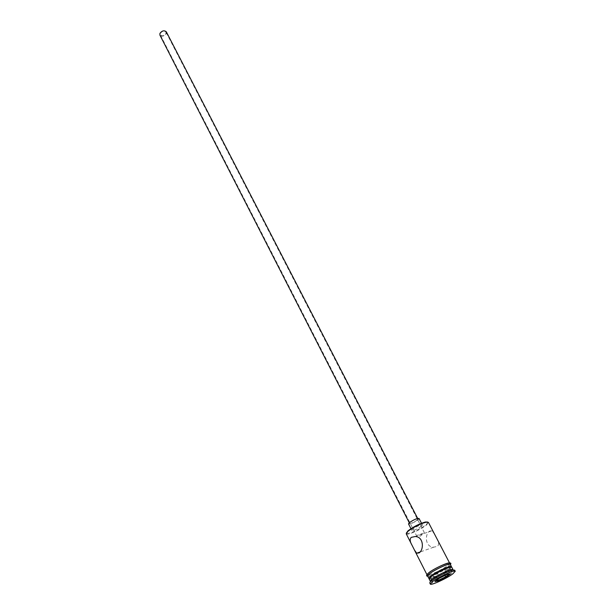 <?xml version="1.0" encoding="UTF-8"?>
<svg xmlns="http://www.w3.org/2000/svg" width="615" height="615" viewBox="0 0 615 615"><rect width="100%" height="100%" fill="white"/><g stroke="black" fill="none" stroke-linecap="round" stroke-linejoin="round"><path stroke-width="0.46" stroke-dasharray="3.08 2.31" d="M427.679 522.05C428.109 522.496 427.517 523.388 425.911 524.733C420.622 529.269 406.161 535.411 406.377 532.997M406.223 533.797C406.723 535.85 421.167 529.592 426.479 525.049L428.424 522.389M160.338 33.379C162.229 30.965 164.097 30.519 165.935 32.034L165.912 33.594C164.013 36.001 162.152 36.446 160.315 34.924L160.338 33.379M423.527 533.167L417.385 535.265L416.955 536.511C418.754 537.326 420.952 536.211 423.527 533.167M166.334 31.826L166.311 33.61C164.144 36.354 162.006 36.862 159.915 35.124M417.277 520.044C413.803 522.427 411.235 523.534 409.559 523.357L410.267 522.358C413.734 519.967 416.317 518.852 417.992 519.029L417.277 520.044M419.046 518.483L418.146 519.76C413.81 522.735 410.597 524.118 408.506 523.895M421.483 526.217C417.124 529.184 413.903 530.576 411.827 530.391L412.711 529.161C417.078 526.179 420.306 524.779 422.397 524.964L421.483 526.217M436.512 537.917C438.856 541.669 439.195 544.475 437.534 546.351L433.752 547.15C425.103 547.296 424.596 534.258 429.616 531.091L432.099 530.73L434.636 534.312M429.539 578.054C430.669 579.069 443.738 573.042 448.773 569.198L450.833 567.107M429.116 578.946C429.401 580.583 444.038 573.956 449.65 569.674L451.81 567.291M430.269 581.221C430.546 582.836 445.191 576.193 450.81 571.919L452.986 569.552M429.762 582.92C430.062 584.665 446.09 577.385 452.263 572.719L454.654 570.12M429.07 572.542L427.048 574.864C427.348 576.539 441.97 569.944 447.551 565.639L449.696 563.225C449.48 561.518 434.567 568.237 429.07 572.542M427.617 576.001C427.917 577.662 442.546 571.058 448.135 566.761L450.28 564.355M428.77 578.269C429.055 579.907 443.692 573.288 449.296 568.998L451.456 566.607M433.121 576.701L436.196 576.317L443.492 572.78L447.805 569.582L444.799 569.921L437.411 573.503L433.121 576.701L435.205 580.798L436.043 580.691M436.196 576.317L437.772 579.407M437.411 573.503L439.517 577.616L434.943 581.498M444.799 569.921L446.921 574.026L439.517 577.616L439.541 578.108M447.805 569.582L449.919 573.657L447.451 574.264M443.492 572.78L444.899 575.502M449.419 574.026L450.649 573.872M449.496 562.986C450.265 563.209 449.65 564.086 447.635 565.608C439.61 571.773 420.168 579.099 428.986 572.58M427.733 576.217C429.339 577.085 442.954 570.766 448.22 566.723L450.395 564.57M424.388 532.705L165.935 32.034M409.252 522.758L409.559 523.357M410.943 528.677L411.827 530.391M432.099 530.73L415.071 536.557M450.403 564.593L448.427 566.507C443.377 570.405 431.077 576.424 427.74 576.24M433.752 547.15L419.937 552.055M421.506 523.25L422.397 524.964M417.677 518.43L417.992 519.029M416.955 536.511L160.315 34.924"/><path stroke-width="0.92" d="M406.377 532.997L408.191 530.676C413.68 526.609 419.422 523.719 425.426 522.012L427.679 522.05M449.565 562.986L428.424 522.389L425.987 522.22C419.745 523.995 413.772 527.001 408.06 531.237L406.223 533.797L414.51 550.148L416.678 553.216L419.084 552.916C424.127 549.779 423.735 536.441 415.071 536.557L411.189 537.379C409.667 539.132 409.913 541.692 411.935 545.059M409.252 522.758L159.915 35.124L159.938 33.364C162.099 30.604 164.228 30.097 166.334 31.826L417.677 518.43M410.943 528.677L408.506 523.895L409.382 522.65C413.726 519.66 416.947 518.268 419.046 518.483L421.506 523.25M450.833 567.107L448.942 566.953C443.115 568.829 437.25 571.758 431.346 575.763L429.539 578.054M431.423 579.653L432.33 578.938C438.618 574.694 444.86 571.573 451.033 569.575L452.986 569.552L451.81 567.291L449.834 567.299C443.653 569.29 437.426 572.404 431.161 576.655L429.116 578.946L430.269 581.221L431.423 579.653L429.762 582.92L430.339 584.058C430.631 585.795 446.667 578.507 452.848 573.849L455.246 571.258C455.069 569.475 438.68 576.924 432.599 581.575L430.339 584.058M455.246 571.258L454.654 570.12L452.532 570.151C445.76 572.357 438.926 575.778 432.014 580.429L431.023 581.206M429.654 573.68L427.617 576.001L428.77 578.269L430.815 575.963C436.335 571.681 451.256 564.931 451.456 566.607L450.28 564.355C450.072 562.656 435.159 569.382 429.654 573.68M447.451 574.264L450.649 573.872L446.021 577.262L438.218 581.052L434.943 581.498L439.541 578.108L447.451 574.264M436.043 580.691L438.272 580.383L445.583 576.839L449.419 574.026M437.772 579.407L438.218 581.052M444.899 575.502L446.021 577.262M450.395 564.57C451.71 561.972 435.543 569.044 429.562 573.718C427.717 575.133 427.102 575.963 427.733 576.217M428.986 572.58C434.059 568.614 447.682 562.248 449.496 562.986M407.66 531.145L407.507 531.721M430.515 576.424L430.277 577.354M414.51 550.148L426.925 574.625M427.74 576.24C425.926 576.124 426.264 574.979 428.77 572.811C435.943 567.13 454.008 559.604 450.403 564.593M451.033 569.575L452.532 570.151M448.942 566.953L449.834 567.299M419.937 552.055L416.678 553.216M425.426 522.012L425.987 522.22"/></g></svg>
